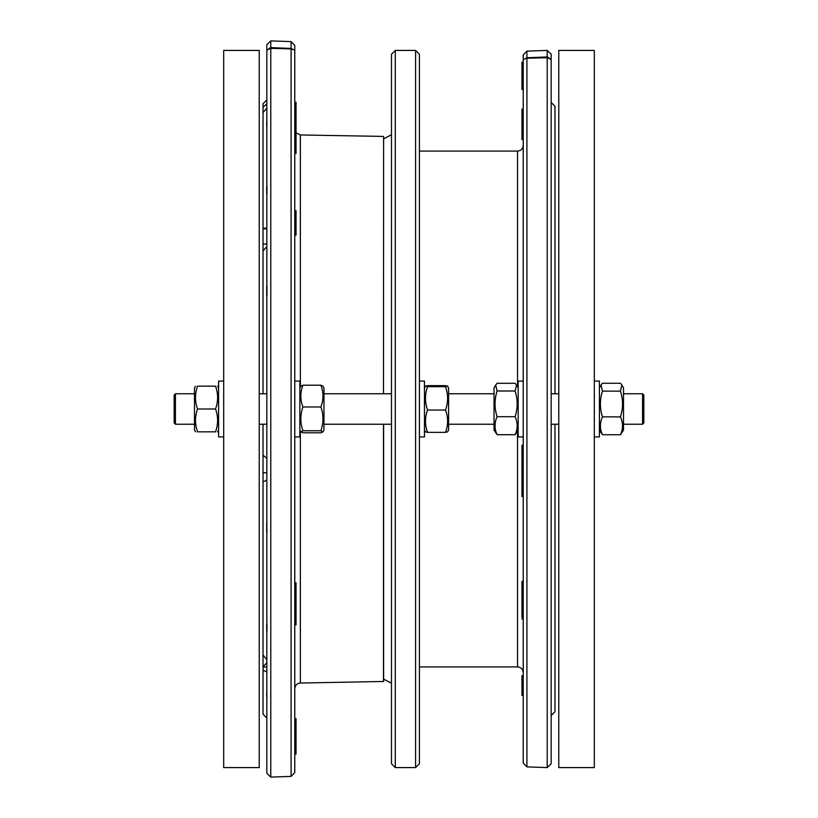 <?xml version="1.0" encoding="UTF-8"?>
<svg xmlns="http://www.w3.org/2000/svg" width="818" height="818" viewBox="0 0 818 818"><rect width="100%" height="100%" fill="white"/><g stroke="black" fill="none" stroke-linecap="round" stroke-linejoin="round"><path stroke-width="1.23" d="M266.965 285.431L266.965 295.942M266.699 295.053L266.699 286.515M266.832 246.607A2015.695 1803.414 171 0 0 263.028 250.911L263.028 393.765M263.028 424.235L263.028 455.115A2015.695 1325.804 5.3 0 0 266.832 458.397M266.832 304.214L266.832 393.765L259.224 393.765M291.085 48.436L291.085 41.606L294.766 45.419L294.766 772.581L291.085 776.394L270.778 777.1L266.832 773.296L266.832 44.704L270.778 40.9L270.778 47.608L291.085 48.436L293.723 49.837L291.085 48.906L270.778 48.344L267.343 49.837L270.513 47.608M296.034 114.295L294.766 114.295L294.766 113.405L296.034 113.405L296.034 115.563L294.766 115.563M296.034 748.726L294.766 748.327L296.034 748.327L296.034 750.004L294.766 749.922M296.034 600.555L294.766 600.555L294.766 593.776L296.034 593.776L296.034 609.604L294.766 609.563L294.766 607.498L296.034 607.498M296.034 605.79L294.766 605.79L294.766 604.267L296.034 604.267M296.034 741.507L294.766 741.507L296.034 741.353L296.034 748.327M296.034 110.399L294.766 110.399L294.766 109.448L296.034 109.448L296.034 113.405M266.965 186.371L266.965 194.418M266.699 125.369L266.699 121.831L266.965 125.553M266.965 121.197L266.699 121.831M266.832 108.211A2015.695 1904.069 12.3 0 0 263.028 112.557L263.028 228.222A2015.695 131.514 4 0 1 266.832 228.181M266.832 200.911L266.832 227.833M266.699 193.835L266.699 187.302M266.177 100.583L263.028 103.733L263.028 107.23A2015.695 1511.787 6.1 0 1 266.832 103.896M266.699 696.169L266.699 692.631L266.965 696.803M266.832 671.977A2015.695 889.35 175.5 0 1 263.028 670.146L263.028 714.267L266.177 717.417M266.965 623.582L266.965 631.629M266.832 540.514L266.832 513.786M266.699 531.485L266.699 522.947L266.965 532.569M266.965 522.058L266.699 522.947M266.832 480.125A2015.695 646.343 175.8 0 0 263.028 481.874L263.028 654.993A2015.695 2006.482 46.9 0 0 266.832 659.676M266.832 637.539L266.832 617.089M266.699 630.698L266.699 624.165M266.832 666.895L263.028 667.069L263.028 654.993M263.028 670.146L263.028 667.069M263.028 481.874L263.028 455.115M266.832 472.722L263.028 472.824M264.153 456.076L263.028 456.025M263.028 250.911L263.028 228.222M266.832 244.03L263.028 244.05M266.832 228.938L263.028 228.682M263.028 112.557L263.028 107.23M294.766 210.778L296.034 210.778L296.034 217.148L294.766 217.148L296.034 217.148L296.034 226.024M294.766 106.146L296.034 106.146L296.034 109.448M294.766 102.26L296.034 102.26L296.034 106.146M294.766 111.381L296.034 111.381M294.766 119.213L296.034 119.213L296.034 143.242L296.034 142.342L296.034 143.242L294.766 143.242L296.034 143.262M296.034 115.706L296.034 119.213M294.766 126.064L296.034 126.064M294.766 125.215L296.034 125.215M294.766 122.976L296.034 122.976M294.766 136.35L296.034 136.35M294.766 135.532L296.034 135.532M294.766 132.7L296.034 132.7M294.766 131.872L296.034 131.872M294.766 729.094L296.034 729.094L296.034 718.725L294.766 718.725M294.766 730.914L296.034 730.914L296.034 729.206L294.766 729.206M294.766 731.006L296.034 731.006L296.034 741.353M294.766 743.981L296.034 743.981M294.766 742.509L296.034 742.509M294.766 751.333L296.034 751.333L296.034 752.989L294.766 752.989M294.766 751.067L296.034 751.333M294.766 750.004L296.034 750.004L296.034 751.067M294.766 752.632L296.034 752.632M294.766 752.437L296.034 752.437M294.766 753.163L296.034 752.887M294.766 598.469L296.034 598.469M294.766 593.132L296.034 593.132L296.034 593.776M294.766 582.835L296.034 582.835L296.034 593.132M294.766 603.336L296.034 603.336M294.766 601.741L296.034 601.741M296.034 624.85L294.766 624.85L296.034 624.829L296.034 621.281L294.766 621.281M294.766 619.788L296.034 619.788L296.034 621.281M294.766 618.776L296.034 618.776L296.034 619.788M294.766 613.612L296.034 613.612L296.034 618.776M294.766 612.109L296.034 612.109L296.034 613.612M294.766 611.138L296.034 611.138L296.034 612.109M294.766 609.604L296.034 609.604L296.034 611.138M294.766 754.012L296.034 754.012L294.766 753.91M294.766 753.204L296.034 753.204L296.034 753.91M294.766 752.785L296.034 752.785M294.766 747.989L296.034 747.989M294.766 745.362L296.034 745.362M294.766 745.106L296.034 745.106M294.766 130.553L296.034 130.553M294.766 129.428L296.034 129.428M294.766 127.025L296.034 127.025M294.766 126.289L296.034 126.289M294.766 122.659L296.034 122.659M294.766 121.759L296.034 121.759M294.766 119.817L296.034 119.817M294.766 107.403L296.034 107.403M294.766 106.78L296.034 106.78M294.766 145.88L296.034 145.88L296.034 153.528L294.766 153.528M296.034 143.15L296.034 145.88M294.766 152.475L296.034 152.475L294.766 152.434M296.034 149.919L296.034 149.244L296.034 149.919L294.766 149.919L296.034 149.919M294.766 235.114L296.034 235.114L296.034 234.357L294.766 234.357M294.766 230.574L296.034 230.574L296.034 234.357M294.766 229.817L296.034 229.817L296.034 230.574M296.034 226.167L296.034 229.817M383.611 424.235L383.611 681.466L300.37 683.04C296.954 683.419 295.083 685.331 294.766 688.746M383.611 136.534L383.489 393.765M526.915 57.771L526.915 51.125L547.222 50.419L547.222 56.943L550.657 59.182L547.222 57.689L526.915 58.242L524.277 59.182L526.915 57.771L547.487 56.943M547.222 50.419L551.168 54.223L551.168 763.777L547.222 767.581L547.222 57.689M526.915 51.125L523.234 54.939L523.234 763.061L526.915 766.875L547.222 767.581M523.234 689.042L521.966 689.042L521.966 695.423L523.234 695.423M523.234 593.51L521.966 593.51L521.966 616.915M521.966 610.412L523.234 610.412L523.234 617.631L521.966 617.631M521.966 606.158L523.234 606.158L523.234 605.484L521.966 605.484M523.234 609.318L521.966 609.318M523.234 610.392L521.966 610.392M523.234 596.598L521.966 596.598M523.234 598.602L521.966 598.602M523.234 602.876L521.966 602.876M523.234 604.185L521.966 604.185M523.234 487.681L521.966 487.681L521.966 496.045M523.234 468.438L521.966 468.438L521.966 477.293L523.234 477.293M523.234 468.775L521.966 468.775M523.234 475.575L521.966 475.575M523.234 477.119L521.966 477.119M523.234 457.047L521.966 457.047L521.966 468.008L523.234 468.008M523.234 459.031L521.966 459.031M523.234 461.403L521.966 461.403M523.234 464.88L521.966 464.88M523.234 466.454L521.966 466.454M521.966 118.968L521.966 139.602L523.234 139.602L523.234 136.964L521.966 136.964M523.234 120.573L521.966 120.573M521.966 122.219L521.966 122.945L523.234 122.945L523.234 122.219L521.966 122.219L523.234 121.933L521.966 121.933M521.966 109.909L523.234 109.909L523.234 109.121L521.966 109.121L521.966 118.651L523.234 118.651M521.966 78.589L523.234 78.589L523.234 75.542L521.966 75.542L521.966 89.438L523.234 89.438L523.234 80.021L521.966 80.021M523.234 72.659L521.966 72.659L521.966 75.542M523.234 73.293L521.966 73.293M521.966 75.082L523.234 75.082L521.966 74.663M523.234 70.89L521.966 70.89L521.966 72.659M523.234 72.066L521.966 72.066M523.234 62.199L521.966 62.199L521.966 68.845L523.234 68.845M521.966 62.843L523.234 62.843L521.966 62.342M521.966 63.293L523.234 63.293L521.966 62.996M523.234 63.579L521.966 63.579M523.234 64.203L521.966 64.203M523.234 64.387L521.966 64.387M523.234 64.745L521.966 64.745M521.966 66.749L523.234 66.749L523.234 65.471L521.966 65.471M523.234 66.882L521.966 66.882M523.234 67.679L521.966 67.679M521.966 69.806L521.966 71.544M523.234 128.416L521.966 128.416M521.966 134.97L523.234 134.97L523.234 129.336L521.966 129.336M523.234 134.97L523.234 135.86L521.966 135.86M523.234 135.86L523.234 136.964M523.234 445.299L521.966 445.299L521.966 456.004M523.234 446.853L521.966 446.853M523.234 478.305L521.966 478.305L521.966 486.628M521.966 588.07L523.234 588.07L523.234 581.424L521.966 581.424L521.966 592.907M523.234 675.617L521.966 675.617L521.966 687.57M523.234 677.059L521.966 677.059M523.234 684.114L521.966 684.114M523.234 685.566L521.966 685.566M523.234 758.276L523.234 735.852M523.234 624.267L523.234 619.124L521.966 619.124M554.972 424.235L554.972 711.732L551.168 715.535M551.168 102.465L554.972 106.268L554.972 393.765M419.409 409L419.409 763.777L415.595 767.581L415.595 50.419L419.409 54.223L419.409 409M395.288 767.581L395.288 50.419L391.485 54.223L391.485 763.777L395.288 767.581L415.595 767.581M323.959 424.235L391.485 424.235L391.485 691.425M391.485 129.878L391.485 85.921M594.318 478.959L594.318 767.581L558.776 767.581L558.776 50.419L594.318 50.419L594.318 478.959M259.224 339.041L259.224 767.581L223.682 767.581L223.682 50.419L259.224 50.419L259.224 339.041M195.512 431.843L194.49 430.074L194.49 387.926L195.512 386.157M197.547 431.843C194.807 431.843 194.807 431.843 197.547 431.843C194.807 431.843 194.807 431.843 197.547 431.843L215.533 431.843C218.283 424.235 218.283 416.618 215.533 409C218.283 401.382 218.283 393.765 215.533 386.157C218.283 386.157 218.283 386.157 215.533 386.157C218.283 386.157 218.283 386.157 215.533 386.157L197.547 386.157C194.807 393.765 194.807 401.382 197.547 409C194.807 416.618 194.807 424.235 197.547 431.843M197.547 386.157C194.807 386.157 194.807 386.157 197.547 386.157C194.807 386.157 194.807 386.157 197.547 386.157M215.533 431.843C218.283 431.843 218.283 431.843 215.533 431.843C218.283 431.843 218.283 431.843 215.533 431.843M197.547 409L215.533 409M523.234 381.076L518.162 381.076L518.162 436.924L523.234 436.924M323.959 387.926L323.959 430.074L322.895 431.914L320.891 430.759C323.642 422.834 323.642 414.9 320.891 406.965C323.642 399.716 323.642 392.456 320.891 385.206L322.895 386.086L323.959 387.926M299.838 387.926L300.901 386.086L302.905 385.206C300.155 392.456 300.155 399.716 302.905 406.965C300.155 414.9 300.155 422.834 302.905 430.759L300.901 431.914L302.905 432.794L320.891 432.794L322.895 431.914M320.891 430.759L302.905 430.759M320.891 406.965L302.905 406.965M320.891 385.206L302.905 385.206M594.318 436.924L599.4 436.924L599.4 381.076L594.318 381.076M419.409 436.924L424.481 436.924L424.481 381.076L419.409 381.076M621.854 385.063L623.51 387.926L623.51 430.074L620.453 434.747C623.193 428.785 623.193 422.834 620.453 416.873C623.193 408.294 623.193 399.716 620.453 391.137L621.854 385.063L620.453 383.253L602.467 383.253L601.056 385.063L602.467 391.137C599.717 399.716 599.717 408.294 602.467 416.873C599.717 422.834 599.717 428.785 602.467 434.747L599.4 430.074M620.453 434.747L602.467 434.747M620.453 416.873L602.467 416.873M620.453 391.137L602.467 391.137M447.569 386.137L448.601 387.926L448.601 430.074L447.569 431.863L445.534 432.354C448.284 424.91 448.284 417.477 445.534 410.043C448.284 402.262 448.284 394.47 445.534 386.689L447.569 386.137L445.534 385.646L427.548 385.646L425.524 386.137L427.548 386.689C424.798 394.47 424.798 402.262 427.548 410.043C424.798 417.477 424.798 424.91 427.548 432.354L425.524 431.863L424.481 430.074M445.534 386.689L427.548 386.689M445.534 432.354L427.548 432.354M445.534 410.043L427.548 410.043M494.041 394.624L494.041 387.926L495.667 385.114L497.109 390.994C494.358 399.562 494.358 408.131 497.109 416.699C494.358 422.701 494.358 428.704 497.109 434.706L494.041 430.074L494.041 394.624M518.162 430.074L515.095 434.706C517.845 428.704 517.845 422.701 515.095 416.699C517.845 408.131 517.845 399.562 515.095 390.994L516.536 385.114L515.095 383.294L497.109 383.294L495.667 385.114M497.109 390.994L515.095 390.994M497.109 416.699L515.095 416.699M497.109 434.706L515.095 434.706M223.682 381.076L218.6 381.076L218.6 436.924L223.682 436.924M175.441 393.765L174.173 395.033L174.173 422.967L175.441 424.235L175.441 393.765L194.49 393.765M623.51 393.765L642.559 393.765L642.559 424.235L623.51 424.235M642.559 424.235L643.827 422.967L643.827 395.033L642.559 393.765M294.766 436.924L299.838 436.924L299.838 381.076L294.766 381.076M291.085 48.906L291.085 776.394M270.778 48.344L270.778 777.1M294.766 220.42L296.034 220.42M294.766 116.309L296.034 116.309M294.766 141.371L296.034 141.371M294.766 723.184L296.034 723.184M294.766 592.191L296.034 592.191M294.766 622.938L296.034 622.938M294.766 617.283L296.034 617.283L294.766 617.304M294.766 615.3L296.034 615.3M294.766 589.778L296.034 589.778M294.766 584.256L296.034 584.256M294.766 735.362L296.034 735.362M294.766 143.753L296.034 143.753M294.766 151.903L296.034 151.903M294.766 148.498L296.034 148.498M294.766 230.993L296.034 230.993M294.766 227.281L296.034 227.281M300.37 430.994L300.37 683.04M383.489 136.412L300.37 134.96L300.37 387.006M383.489 424.235L383.489 681.588M526.915 58.242L526.915 766.875M523.234 488.172L521.966 488.172M523.234 493.724L521.966 493.724M523.234 119.632L521.966 119.632M523.234 124.919L521.966 124.919M523.234 128.385L521.966 128.385M523.234 68.998L521.966 68.998M523.234 113.375L521.966 113.375M523.234 449.716L521.966 449.716M523.234 454.113L521.966 454.113M523.234 478.694L521.966 478.694M523.234 484.092L521.966 484.092M523.234 590.79L521.966 590.79M523.234 593.203L521.966 593.203M523.234 681.343L521.966 681.343M523.234 688.112L521.966 688.112M523.234 694.093L521.966 694.093M517.528 431.168L517.528 666.926C520.994 667.263 522.896 669.165 523.234 672.641M419.409 151.074L517.528 151.074L517.528 386.832M294.766 219.071L296.034 219.071M294.766 591.21L296.034 591.21M294.766 731.067L296.034 731.067M294.766 225.696L296.034 225.696M266.832 662.866L263.028 666.67M291.085 41.606L270.778 40.9M300.37 134.96L296.034 132.843M521.966 496.526L523.234 496.526M521.966 112.751L523.234 112.751M521.966 456.076L523.234 456.076M521.966 487.017L523.234 487.017M521.966 694.809L523.234 694.809M419.409 666.926L517.528 666.926M517.528 151.074C520.994 150.737 522.896 148.835 523.234 145.359M383.611 679.104L391.485 683.286M383.611 138.896L391.485 134.714M395.288 50.419L415.595 50.419M218.6 387.926L217.578 386.157M218.6 430.074L217.578 431.843M299.838 430.074L300.901 431.914M599.4 387.926L601.056 385.063M424.481 387.926L425.524 386.137M518.162 387.926L516.536 385.114M175.441 424.235L194.49 424.235M259.224 424.235L266.832 424.235M448.601 424.235L494.041 424.235M551.168 424.235L558.776 424.235M323.959 393.765L391.485 393.765M448.601 393.765L494.041 393.765M551.168 393.765L558.776 393.765"/></g></svg>
